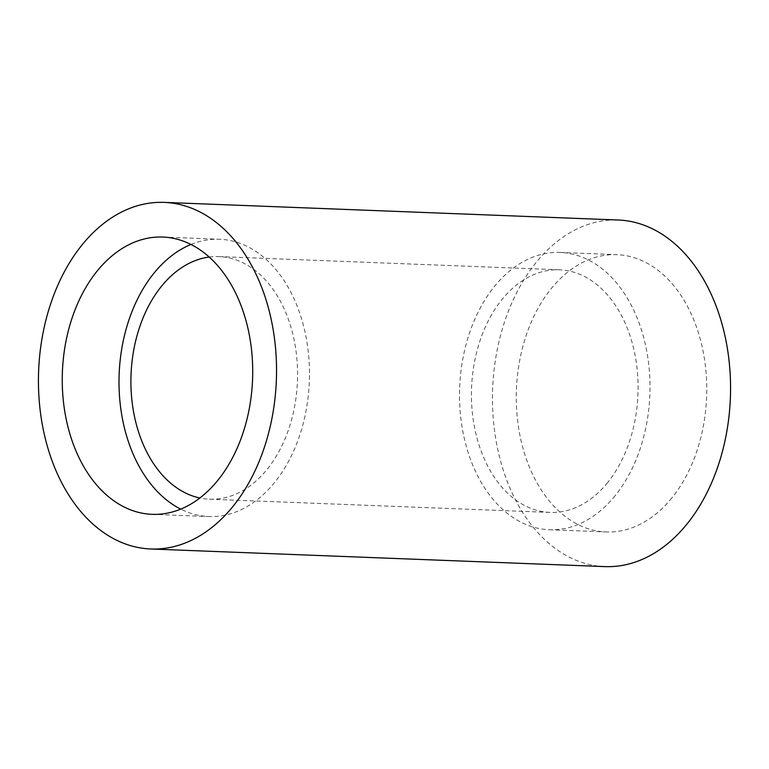 <?xml version="1.0" encoding="UTF-8"?>
<svg xmlns="http://www.w3.org/2000/svg" width="769" height="769" viewBox="0 0 769 769"><rect width="100%" height="100%" fill="white"/><g stroke="black" fill="none" stroke-linecap="round" stroke-linejoin="round"><path stroke-width="0.58" stroke-dasharray="3.85 2.88" d="M671.895 497.889A138.747 95.154 92.2 0 1 606.135 531.946A138.747 95.154 92.2 0 1 520.969 440.214A138.747 95.154 92.2 0 1 551.133 288.731A138.747 95.154 92.2 0 1 616.892 254.664A138.747 95.154 92.2 0 1 702.068 346.406A138.747 95.154 92.2 0 1 671.895 497.889M615.142 495.688A138.747 95.154 92.2 0 1 549.383 529.745A138.747 95.154 92.2 0 1 464.207 438.013A138.747 95.154 92.2 0 1 494.38 286.529A138.747 95.154 92.2 0 1 560.14 252.463A138.747 95.154 92.2 0 1 645.316 344.204A138.747 95.154 92.2 0 1 615.142 495.688M607.597 482.615A121.406 83.263 92.2 0 1 550.056 512.414A121.406 83.263 92.2 0 1 475.53 432.149A121.406 83.263 92.2 0 1 501.926 299.602A121.406 83.263 92.2 0 1 559.467 269.794A121.406 83.263 92.2 0 1 633.992 350.068A121.406 83.263 92.2 0 1 607.597 482.615M209.206 257.038A121.406 83.263 92.2 0 1 218.944 256.586A121.406 83.263 92.2 0 1 293.47 336.851A121.406 83.263 92.2 0 1 267.074 469.398A121.406 83.263 92.2 0 1 209.533 499.206A121.406 83.263 92.2 0 1 199.853 497.995M191 244.465A138.747 95.154 92.2 0 1 219.617 239.255A138.747 95.154 92.2 0 1 304.793 330.987A138.747 95.154 92.2 0 1 274.62 482.471A138.747 95.154 92.2 0 1 208.86 516.537A138.747 95.154 92.2 0 1 180.725 509.116M604.79 566.609A173.429 118.945 92.2 0 1 498.322 451.941A173.429 118.945 92.2 0 1 536.041 262.585A173.429 118.945 92.2 0 1 618.238 220.011M549.383 529.745L606.135 531.946M209.533 499.206L550.056 512.414M152.108 514.336L208.86 516.537M162.865 237.054L219.617 239.255M218.944 256.586L559.467 269.794M560.14 252.463L616.892 254.664"/><path stroke-width="1.15" d="M199.853 497.995A121.406 83.263 92.2 0 1 133.633 412.194A121.406 83.263 92.2 0 1 161.403 286.385A121.406 83.263 92.2 0 1 209.206 257.038M180.725 509.116A138.747 95.154 92.2 0 1 120.272 404.561A138.747 95.154 92.2 0 1 153.858 273.312A138.747 95.154 92.2 0 1 191 244.465M217.867 480.269A138.747 95.154 92.2 0 1 152.108 514.336A138.747 95.154 92.2 0 1 66.932 422.594A138.747 95.154 92.2 0 1 97.105 271.111A138.747 95.154 92.2 0 1 162.865 237.054A138.747 95.154 92.2 0 1 248.031 328.786A138.747 95.154 92.2 0 1 217.867 480.269M82.014 244.965A173.429 118.945 92.2 0 1 164.21 202.391A173.429 118.945 92.2 0 1 270.678 317.059A173.429 118.945 92.2 0 1 232.959 506.415A173.429 118.945 92.2 0 1 150.762 548.989A173.429 118.945 92.2 0 1 44.294 434.322A173.429 118.945 92.2 0 1 82.014 244.965M164.21 202.391L618.238 220.011A173.429 118.945 92.2 0 1 724.706 334.678A173.429 118.945 92.2 0 1 686.986 524.035A173.429 118.945 92.2 0 1 604.79 566.609L150.762 548.989"/></g></svg>
